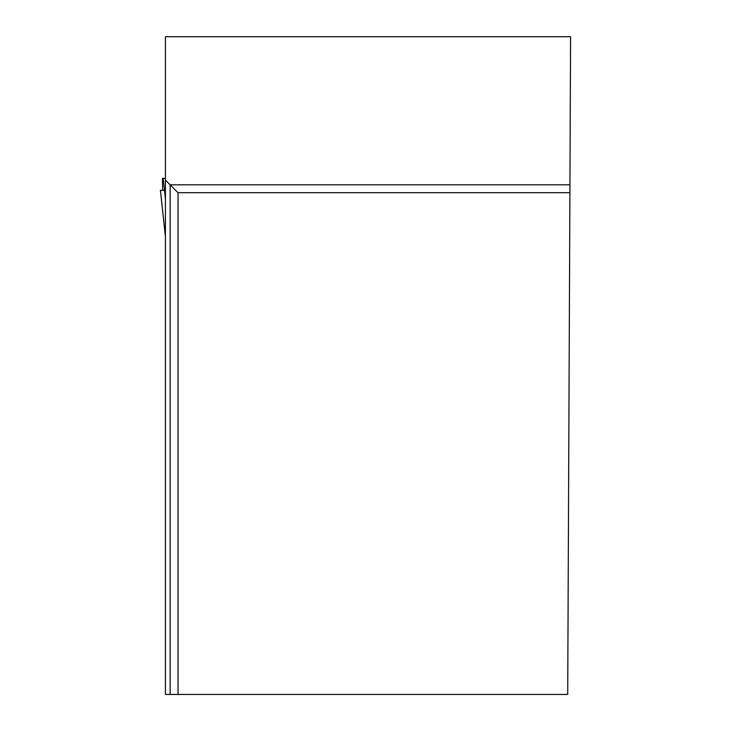 <?xml version="1.0" encoding="UTF-8"?>
<svg xmlns="http://www.w3.org/2000/svg" width="731" height="731" viewBox="0 0 731 731"><rect width="100%" height="100%" fill="white"/><g stroke="black" fill="none" stroke-linecap="round" stroke-linejoin="round"><path stroke-width="1.1" d="M165.425 178.355L162.428 178.355L162.647 190.325L160.418 190.325L165.425 236.67M163.159 178.355L165.425 198.759M569.933 184.815L170.149 184.815L170.149 694.45L165.425 694.45L165.425 36.724L570.582 36.724L567.713 694.45L178.026 694.45L178.026 192.692L569.906 192.692M170.149 694.45L178.026 694.45M165.425 180.082L178.026 192.692M346.768 36.724L204.634 36.724M164.484 190.325L160.427 190.325L164.484 190.325M165.425 236.753L160.418 190.325"/></g></svg>
